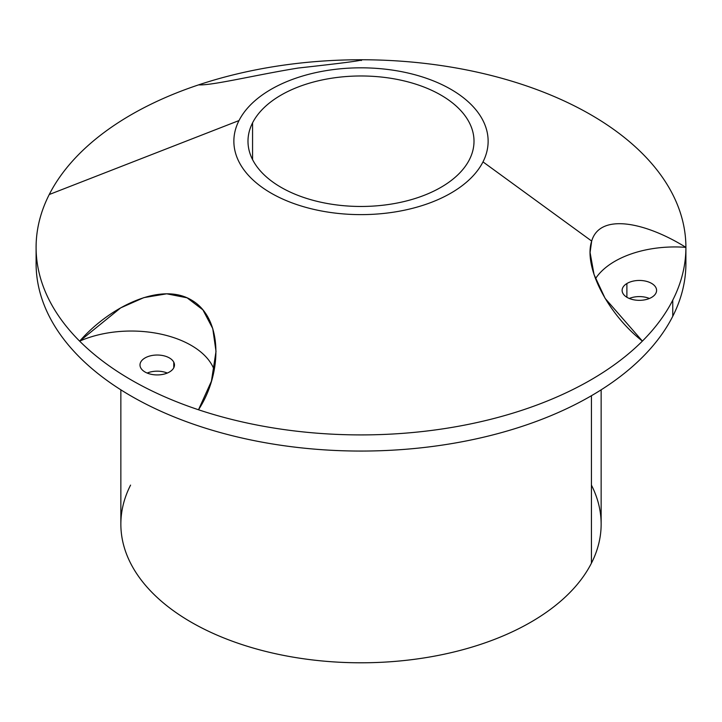 <?xml version="1.0" encoding="UTF-8"?>
<svg xmlns="http://www.w3.org/2000/svg" width="722" height="722" viewBox="0 0 722 722"><rect width="100%" height="100%" fill="white"/><g stroke="black" fill="none" stroke-linecap="round" stroke-linejoin="round"><path stroke-width="1.08" d="M685.9 247.33L685.9 263.485A324.9 187.576 180 0 1 672.76 316.29L672.76 300.144A324.9 187.576 0 0 0 685.9 247.366A324.9 187.576 0 0 0 685.9 247.33A324.9 187.576 0 0 0 360.937 59.755C364.7 60.251 343.78 63.013 298.195 68.039C255.823 74.889 212.178 85.647 198.604 84.871A324.9 187.576 180 0 1 360.937 59.755A84.754 48.934 180 0 1 361.117 60.594A84.754 48.934 0 0 0 360.937 59.755L361.668 60.206M360.937 59.755A324.9 187.576 0 0 0 198.604 84.871A324.9 187.576 0 0 0 49.24 194.525A324.9 187.576 180 0 1 198.604 84.871C212.178 85.647 255.823 74.889 298.195 68.039C343.78 63.013 364.7 60.251 360.937 59.755A324.9 187.576 180 0 1 685.9 247.366C646.226 222.62 600.036 212.358 591.679 241.067L482.991 161.89A127.135 73.4 0 0 0 396.793 70.792A127.135 73.4 0 0 0 239.009 120.556L49.24 194.525A324.9 187.576 0 0 0 36.1 247.33A324.9 187.576 0 0 0 79.655 341.154A324.9 187.576 0 0 0 198.496 409.762A324.9 187.576 0 0 0 642.399 341.091A324.9 187.576 0 0 0 672.76 300.144L672.76 316.29A324.9 187.576 180 0 1 314.792 449.156A324.9 187.576 180 0 1 36.1 263.485L36.1 247.33M591.679 241.067C600.036 212.358 646.226 222.62 685.9 247.366A84.754 48.934 0 0 0 595.497 278.665A84.754 48.934 180 0 1 685.9 247.366A324.9 187.576 180 0 1 672.76 300.144A324.9 187.576 180 0 1 642.399 341.091L605.135 298.403L594.044 274.559L590.073 252.483L591.679 241.067C583.223 266.959 608.095 314.35 642.399 341.091A324.9 187.576 180 0 1 198.496 409.762A324.9 187.576 180 0 1 79.655 341.154L120.682 307.87L143.849 297.626L166.728 293.809L187.088 297.816L202.9 309.846L212.755 328.573L216.013 351.406L211.429 381.189L198.496 409.762C222.701 372.76 222.773 318.294 191.664 300.172C160.862 281.409 109.6 306.913 79.655 341.154A84.754 48.934 180 0 1 214.208 369.926A84.754 48.934 0 0 0 79.655 341.154A324.9 187.576 180 0 1 49.24 194.525L239.009 120.556A127.135 73.4 180 0 1 396.793 70.792A127.135 73.4 180 0 1 482.991 161.89A127.135 73.4 180 0 1 325.207 211.654A127.135 73.4 180 0 1 239.009 120.556A127.135 73.4 0 0 0 325.207 211.654A127.135 73.4 0 0 0 482.991 161.89L591.679 241.067M626.886 283.529L626.886 297.265L626.886 283.529A17.238 9.946 180 0 1 645.757 281.156A17.238 9.946 180 0 1 656.587 290.397A17.238 9.946 180 0 1 651.822 297.265A17.238 9.946 180 0 1 632.95 299.63A17.238 9.946 180 0 1 622.12 290.397A17.238 9.946 180 0 1 626.886 283.529A17.238 9.946 0 0 0 627.454 297.59A17.238 9.946 0 0 0 651.822 297.265A17.238 9.946 0 0 0 651.244 283.195A17.238 9.946 0 0 0 626.886 283.529M649.421 298.466A17.238 9.946 0 0 0 629.277 298.466A17.238 9.946 180 0 1 649.421 298.466M167.305 373.048A17.238 9.946 0 0 0 147.162 373.048A17.238 9.946 180 0 1 167.305 373.048M173.767 362.173L173.767 367.778L173.767 362.173A17.238 9.946 180 0 1 174.462 364.98A17.238 9.946 180 0 1 159.679 374.826A17.238 9.946 180 0 1 140.691 367.778A17.238 9.946 180 0 1 139.996 364.98A17.238 9.946 180 0 1 154.779 355.134A17.238 9.946 180 0 1 173.767 362.173A17.238 9.946 0 0 0 152.378 355.432A17.238 9.946 0 0 0 140.691 367.778A17.238 9.946 0 0 0 162.08 374.528A17.238 9.946 0 0 0 173.767 362.173M601.146 389.826L601.146 524.145A240.146 138.642 180 0 1 591.426 563.187L591.426 395.719L591.426 563.187A240.146 138.642 180 0 1 326.849 661.388A240.146 138.642 180 0 1 120.854 524.145L120.854 389.826M130.574 485.112A240.146 138.642 0 0 0 293.394 657.182A240.146 138.642 0 0 0 591.426 563.187A240.146 138.642 0 0 0 591.426 485.112M252.565 122.848L252.565 159.589L252.565 122.848A113.011 65.242 180 0 1 377.074 76.64A113.011 65.242 180 0 1 474.011 141.223A113.011 65.242 180 0 1 469.435 159.589A113.011 65.242 180 0 1 344.926 205.806A113.011 65.242 180 0 1 247.989 141.223A113.011 65.242 180 0 1 252.565 122.848A113.011 65.242 0 0 0 329.187 203.83A113.011 65.242 0 0 0 469.435 159.589A113.011 65.242 0 0 0 392.813 78.617A113.011 65.242 0 0 0 252.565 122.848M36.398 255.407A324.9 187.576 0 0 0 307.879 448.533A324.9 187.576 0 0 0 672.76 316.29A324.9 187.576 0 0 0 685.602 255.407"/></g></svg>
